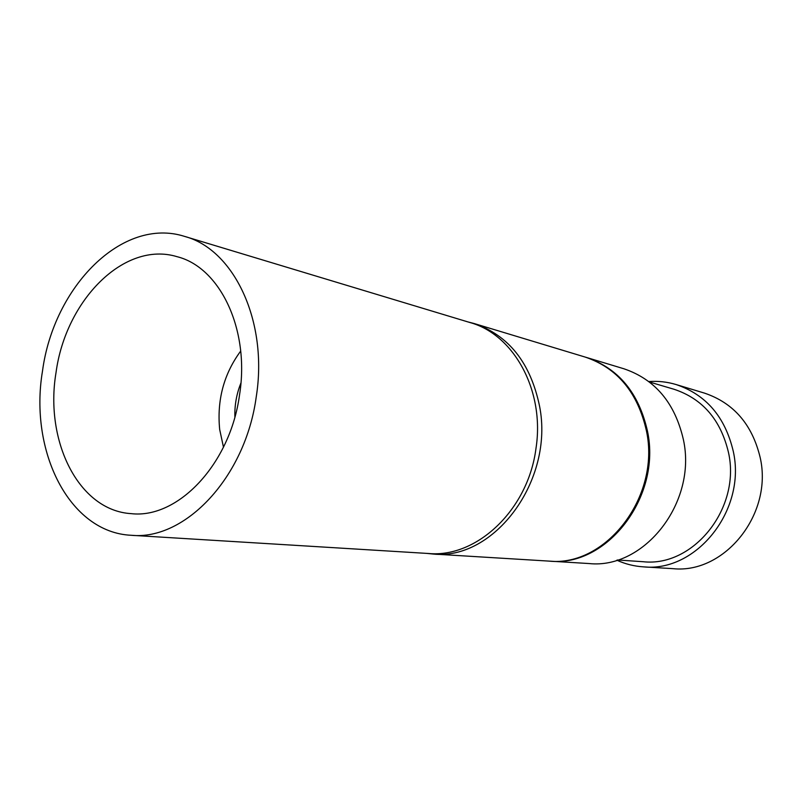 <?xml version="1.0" encoding="UTF-8"?>
<svg xmlns="http://www.w3.org/2000/svg" width="802" height="802" viewBox="0 0 802 802"><rect width="100%" height="100%" fill="white"/><g stroke="black" fill="none" stroke-linecap="round" stroke-linejoin="round"><path stroke-width="1.2" d="M643.535 566.864L673.048 568.668C724.607 574.092 773.298 513.972 760.146 457.411C752.166 424.388 733.589 402.955 704.437 393.1L676.126 384.549C706.051 394.664 725.088 416.87 733.239 451.165C746.672 509.922 696.417 572.488 643.535 566.864C634.192 566.272 625.289 564.047 616.828 560.197M223.477 447.195L219.678 429.491C216.821 400.098 223.828 373.953 240.69 351.065M467.957 321.923L474.072 323.507C508.679 335.276 530.513 362.825 539.566 406.173C554.382 480.669 493.852 560.979 432.859 554.012L426.514 553.37M474.072 323.507L585.229 357.09C617.43 367.998 637.841 392.639 646.472 431.005C660.647 496.829 605.6 567.315 548.758 561.089L432.859 554.012M585.781 357.261L586.302 357.411C618.472 368.318 638.873 392.93 647.495 431.245C661.66 496.989 606.673 567.375 549.871 561.149L549.29 561.119M586.302 357.411L623.826 368.75C655.094 379.336 674.943 402.945 683.384 439.586C697.269 502.403 644.227 569.51 588.999 563.545L549.871 561.149M649.369 381.983L674.021 389.261C702.572 398.744 720.717 419.797 728.467 452.428C741.158 508.127 693.359 567.365 643.194 561.721L617.5 559.986M648.808 381.551C658.071 380.88 667.174 381.872 676.126 384.549M240.911 383.045C236.55 393.922 234.545 405.221 234.876 416.93M56 372.75C44.511 441.26 78.706 510.553 131.157 513.641C177.803 519.074 230.254 464.248 239.557 394.795C250.003 329.582 220.069 267.357 177.112 256.7C124.18 240.52 65.584 300.349 56 372.75M256.249 396.8C268.309 321.311 233.923 249.472 184.721 236.44C122.425 216.43 53.644 286.655 42.486 371.125C29.022 451.095 69.183 532.528 131.277 535.285C185.041 540.698 245.482 477.26 256.249 396.8M131.277 535.285L428.729 553.51C476.849 557.951 528.147 509.841 535.977 448.448C545.009 390.885 513.942 334.524 470.032 322.554L184.721 236.44"/></g></svg>
